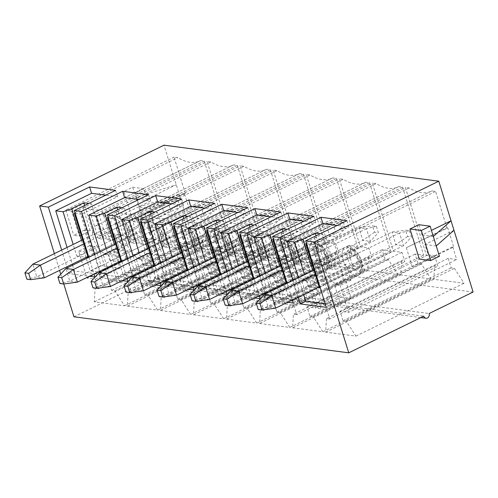<?xml version="1.0" encoding="UTF-8"?>
<svg xmlns="http://www.w3.org/2000/svg" width="498" height="498" viewBox="0 0 498 498"><rect width="100%" height="100%" fill="white"/><g stroke="black" fill="none" stroke-linecap="round" stroke-linejoin="round"><path stroke-width="0.37" stroke-dasharray="2.49 1.87" d="M315.234 274.217L399.496 233.033L391.938 232.043L395.86 244.711L268.123 307.142L258.219 309.513M313.977 270.153L391.938 232.043L405.621 230.176L409.4 230.667L411.36 237.004L407.582 236.506L405.621 230.176M407.582 236.506L395.86 244.711L403.417 245.701L319.156 286.885M275.68 308.138L268.123 307.142L264.201 294.48M409.4 230.667L399.496 233.033L403.417 245.701L411.36 237.004M282.185 269.885L366.441 228.7L358.89 227.711L362.812 240.378L235.075 302.815L225.164 305.181M280.922 265.82L358.89 227.711L372.572 225.843L376.351 226.335L378.306 232.672L374.533 232.174L372.572 225.843M374.533 232.174L362.812 240.378L370.363 241.368L286.101 282.553M242.626 303.805L235.075 302.815L231.153 290.147M376.351 226.335L366.441 228.7L370.363 241.368L378.306 232.672M249.131 265.552L333.392 224.368L325.835 223.378L329.757 236.046L202.02 298.483L192.116 300.848M247.873 261.487L325.835 223.378L339.518 221.51L343.296 222.002L345.257 228.339L341.479 227.841L339.518 221.51M341.479 227.841L329.757 236.046L337.314 237.036L253.052 278.22M209.577 299.472L202.02 298.483L198.098 285.815M343.296 222.002L333.392 224.368L337.314 237.036L345.257 228.339M216.082 261.22L300.338 220.041L292.787 219.052L296.708 231.719L168.971 294.15L159.067 296.515M214.819 257.155L292.787 219.052L306.469 217.178L310.248 217.676L312.209 224.007L308.43 223.509L306.469 217.178M308.43 223.509L296.708 231.719L304.259 232.709L220.004 273.888M176.522 295.14L168.971 294.15L165.05 281.482M310.248 217.676L300.338 220.041L304.259 232.709L312.209 224.007M183.027 256.887L267.289 215.709L259.738 214.719L263.654 227.387L135.917 289.817L126.013 292.183M181.77 252.822L259.738 214.719L273.421 212.845L277.193 213.343L279.154 219.674L275.375 219.182L273.421 212.845M275.375 219.182L263.654 227.387L271.211 228.377L186.949 269.555M143.474 290.807L135.917 289.817L131.995 277.149M277.193 213.343L267.289 215.709L271.211 228.377L279.154 219.674M149.979 252.561L234.241 211.376L226.683 210.386L230.605 223.054L102.868 285.485L92.964 287.85M148.721 248.49L226.683 210.386L240.366 208.513L244.145 209.011L246.105 215.341L242.327 214.85L240.366 208.513M242.327 214.85L230.605 223.054L238.162 224.044L153.901 265.222M110.425 286.475L102.868 285.485L98.946 272.817M244.145 209.011L234.241 211.376L238.162 224.044L246.105 215.341M116.93 248.228L201.186 207.044L193.635 206.054L197.557 218.722L69.82 281.152L59.909 283.518M115.667 244.157L193.635 206.054L207.317 204.18L211.096 204.678L213.051 211.009L209.278 210.517L207.317 204.18M209.278 210.517L197.557 218.722L205.108 219.711L120.846 260.896M77.371 282.142L69.82 281.152L65.898 268.484M211.096 204.678L201.186 207.044L205.108 219.711L213.051 211.009M83.876 243.896L168.137 202.711L160.58 201.721L164.502 214.389L36.765 276.82L26.861 279.185M82.618 239.824L160.58 201.721L174.263 199.847L178.041 200.345L180.002 206.676L176.224 206.184L174.263 199.847M176.224 206.184L164.502 214.389L172.059 215.379L87.797 256.563M44.322 277.809L36.765 276.82L32.843 264.152M178.041 200.345L168.137 202.711L172.059 215.379L180.002 206.676M93.612 238.816A15.482 7.507 64 0 1 95.317 226.024A15.482 7.507 64 0 1 110.612 241.044A15.482 7.507 64 0 1 108.913 253.843A15.482 7.507 64 0 1 93.612 238.816M90.219 230.773L82.68 206.427A63.651 30.857 64 0 0 101.567 208.905L109.106 233.251L114.77 233.992L119.676 249.828L114.005 249.087L119.887 268.086L101.001 265.615L95.118 246.61L89.453 245.869L84.554 230.032L90.219 230.773L79.406 236.064L71.868 211.712L82.68 206.427M84.554 230.032L73.741 235.317L79.406 236.064M236.295 239.731L235.517 253.301L265.733 257.267L256.128 242.333L252.822 241.897L249.884 232.398L258.381 233.512L237.303 165.423L233.525 164.925A63.651 30.857 64 0 1 232.989 165.205A63.651 30.857 64 0 1 210.866 161.956L207.087 161.464L228.165 229.553L236.662 230.667L239.6 240.167L236.295 239.731L128.16 292.587L127.376 306.158L235.517 253.301M302.398 248.396L301.62 261.967L331.836 265.926L322.231 250.998L318.925 250.562L315.981 241.063L324.484 242.177L303.406 174.088L299.628 173.59A63.651 30.857 64 0 1 299.093 173.87A63.651 30.857 64 0 1 276.963 170.621L273.19 170.129L294.262 238.212L302.765 239.326L305.704 248.832L302.398 248.396L194.264 301.246L193.479 314.817L301.62 261.967M368.501 257.061L367.717 270.632L397.939 274.591L388.334 259.657L385.029 259.228L382.084 249.728L390.588 250.843L369.51 182.754L365.731 182.256A63.651 30.857 64 0 1 365.19 182.536A63.651 30.857 64 0 1 343.066 179.286L339.287 178.788L360.365 246.877L368.862 247.992L371.807 257.491L368.501 257.061L260.367 309.912L259.583 323.482L367.717 270.632M447.827 227.96L446.88 227.835L406.331 247.655L447.827 227.96L453.709 246.958L452.763 246.834L412.213 266.654L453.709 246.958M446.88 227.835L435.607 191.413L431.834 190.921A63.651 30.857 64 0 1 431.293 191.195A63.651 30.857 64 0 1 409.169 187.951L405.391 187.453L426.469 255.542L434.966 256.657L437.91 266.156L434.605 265.727L433.82 279.297L464.036 283.256L454.431 268.322L451.126 267.893L448.188 258.387L456.685 259.502L452.763 246.834M401.55 261.394L400.772 274.964L430.988 278.924L421.383 263.99L418.077 263.56L415.139 254.055L423.636 255.169L402.558 187.08L398.78 186.588A63.651 30.857 64 0 1 398.244 186.862A63.651 30.857 64 0 1 376.121 183.619L372.342 183.121L393.42 251.21L401.917 252.324L404.855 261.824L401.55 261.394L293.415 314.244L292.631 327.815L400.772 274.964M335.453 252.729L334.668 266.299L364.885 270.258L355.279 255.331L351.974 254.895L349.036 245.396L357.533 246.51L336.455 178.421L332.676 177.923A63.651 30.857 64 0 1 332.141 178.203A63.651 30.857 64 0 1 310.017 174.954L306.239 174.456L327.317 242.545L335.814 243.659L338.758 253.165L335.453 252.729L227.312 305.579L226.528 319.15L334.668 266.299M269.35 244.064L268.565 257.634L298.781 261.593L289.176 246.666L285.871 246.23L282.932 236.731L291.43 237.845L270.352 169.756L266.579 169.258A63.651 30.857 64 0 1 266.038 169.538A63.651 30.857 64 0 1 243.914 166.288L240.136 165.797L261.213 233.886L269.711 235L272.655 244.499L269.35 244.064L161.209 296.92L160.431 310.491L268.565 257.634M191.188 212.553L195.11 225.221L203.607 226.335L206.552 235.834L203.246 235.398L202.462 248.969L232.684 252.934L223.079 238L219.774 237.565L216.829 228.065L225.333 229.18L204.255 161.091L200.476 160.599A63.651 30.857 64 0 1 199.935 160.873A63.651 30.857 64 0 1 177.811 157.623L174.032 157.131L185.306 193.548L184.366 193.429L190.248 212.428L150.639 232.373L191.188 212.553L190.248 212.428M473.1 292.04L198.304 256.022L163.991 145.179M147.184 198.97L176.248 184.764L135.854 197.488L132.667 187.192L123.884 191.487L133.196 221.573L141.98 217.277L138.793 206.987L150.128 208.469L179.187 194.27L138.793 206.987L135.854 197.488L147.184 198.97L143.997 188.68L135.213 192.975L144.526 223.06L153.316 218.765L150.128 208.469M88.818 257.279L93.998 274.018M67.174 267.862L68.954 273.614L89.36 276.284M61.671 250.064L66.85 266.804M54.388 253.625L59.567 270.358M60.737 274.13L63.794 283.997M293.023 280.386L298.209 297.125M287.122 283.275L292.301 300.008M265.484 293.851L267.264 299.603L287.663 302.274M259.975 276.06L265.154 292.793M254.073 278.942L259.253 295.675M232.429 289.519L234.209 295.27L254.615 297.947M226.926 271.727L232.105 288.46M221.019 274.61L226.204 291.342M199.381 285.186L201.161 290.938L221.56 293.615M193.871 267.395L199.051 284.128M187.97 270.277L193.149 287.01M166.332 280.853L168.112 286.605L188.512 289.282M160.823 263.062L166.002 279.795M154.922 265.944L160.101 282.683M133.277 276.521L135.058 282.273L155.457 284.949M127.768 258.73L132.954 275.462M121.867 261.612L127.046 278.351M100.229 272.194L102.009 277.94L122.408 280.617M94.72 254.397L99.899 271.13M157.934 228.184L134.279 239.743L126.722 238.754L150.377 227.194L157.934 228.184L161.856 240.851L154.299 239.862L150.377 227.194M126.722 238.754L117.752 209.776M154.299 239.862L118.48 257.366L114.559 244.699M126.666 243.149A15.482 7.507 64 0 1 128.366 230.356A15.482 7.507 64 0 1 143.661 245.377A15.482 7.507 64 0 1 141.961 258.176A15.482 7.507 64 0 1 126.666 243.149M123.267 235.106L115.735 210.76A63.651 30.857 64 0 0 134.622 213.237L142.154 237.583L147.825 238.324L152.724 254.161L147.059 253.42L152.942 272.418L134.055 269.947L128.173 250.942L122.508 250.201L117.603 234.365L123.267 235.106L112.455 240.391L104.922 216.045L115.735 210.76M117.603 234.365L106.79 239.65L112.455 240.391M128.173 250.942L117.36 256.227L111.695 255.486L120.024 282.403L228.165 229.553M122.508 250.201L111.695 255.486M134.055 269.947L123.243 275.232L117.36 256.227M152.942 272.418L142.129 277.703L123.243 275.232M147.059 253.42L136.247 258.705L142.129 277.703M152.724 254.161L141.911 259.446L136.247 258.705M142.154 237.583L131.341 242.868L137.006 243.609L129.169 218.273L125.39 217.782A63.651 30.857 64 0 1 124.849 218.056A63.651 30.857 64 0 1 123.803 218.522L134.622 213.237M147.825 238.324L137.006 243.609M131.341 242.868L123.803 218.522M120.024 282.403L128.521 283.518L131.466 293.017L239.6 240.167M131.466 293.017L128.16 292.587M128.521 283.518L236.662 230.667M104.922 216.045A63.651 30.857 64 0 1 102.725 214.812L98.946 214.314L207.087 161.464M98.946 214.314L106.79 239.65M102.725 214.812L210.866 161.956M125.39 217.782L233.525 164.925M129.169 218.273L237.303 165.423M127.376 306.158L157.598 310.117L147.993 295.183L144.688 294.754L141.743 285.248L150.24 286.362L258.381 233.512M150.24 286.362L141.911 259.446M141.743 285.248L249.884 232.398M144.688 294.754L252.822 241.897M147.993 295.183L256.128 242.333M157.598 310.117L265.733 257.267M147.607 249.031L151.529 261.699L142.882 264.755L139.278 253.109M150.801 214.109L159.777 243.086L167.328 244.076L157.524 212.409L154.965 212.073M141.139 221.429L145.36 218.354L157.524 212.409M154.212 266.243L159.086 262.689L145.36 218.354M138.687 273.881L140.467 279.633L135.058 282.273M133.178 256.084L138.357 272.823M181.67 199.026L183.631 205.357L147.806 222.867L166.432 283.038L140.467 279.633M161.028 285.678L166.432 283.038M147.806 222.867L141.32 222.015M183.631 205.357L171.866 203.813M142.882 264.755L152.326 265.994M194.905 245.184L187.348 244.194L183.432 231.526L190.983 232.516L194.905 245.184L159.086 262.689M151.529 261.699L187.348 244.194M167.328 244.076L190.983 232.516M159.777 243.086L183.432 231.526M159.715 247.481A15.482 7.507 64 0 1 161.414 234.689A15.482 7.507 64 0 1 176.715 249.71A15.482 7.507 64 0 1 175.016 262.502A15.482 7.507 64 0 1 159.715 247.481M156.322 239.438L148.784 215.092A63.651 30.857 64 0 0 167.67 217.564L175.209 241.916L180.874 242.657L185.773 258.493L180.108 257.752L185.991 276.751L167.104 274.274L161.221 255.275L155.557 254.534L150.657 238.698L156.322 239.438L145.509 244.723L137.971 220.377L148.784 215.092M150.657 238.698L139.845 243.983L145.509 244.723M161.221 255.275L150.408 260.56L144.744 259.819L153.079 286.736L261.213 233.886M155.557 254.534L144.744 259.819M167.104 274.274L156.291 279.559L150.408 260.56M185.991 276.751L175.178 282.036L156.291 279.559M180.108 257.752L169.295 263.037L175.178 282.036M185.773 258.493L174.96 263.778L169.295 263.037M175.209 241.916L164.396 247.201L170.061 247.942L162.217 222.606L158.439 222.114A63.651 30.857 64 0 1 157.903 222.388A63.651 30.857 64 0 1 156.858 222.855L167.67 217.564M180.874 242.657L170.061 247.942M164.396 247.201L156.858 222.855M153.079 286.736L161.576 287.85L164.514 297.35L272.655 244.499M164.514 297.35L161.209 296.92M161.576 287.85L269.711 235M137.971 220.377A63.651 30.857 64 0 1 135.773 219.145L132.001 218.647L240.136 165.797M132.001 218.647L139.845 243.983M135.773 219.145L243.914 166.288M158.439 222.114L266.579 169.258M162.217 222.606L270.352 169.756M160.431 310.491L190.647 314.45L181.042 299.516L177.736 299.086L174.798 289.581L183.295 290.695L291.43 237.845M183.295 290.695L174.96 263.778M174.798 289.581L282.932 236.731M177.736 299.086L285.871 246.23M181.042 299.516L289.176 246.666M190.647 314.45L298.781 261.593M180.662 253.364L184.584 266.032L175.931 269.088L172.327 257.435M183.855 218.441L192.826 247.419L200.377 248.409L190.578 216.742L188.02 216.406M174.188 225.762L178.409 222.687L190.578 216.742M187.267 270.576L192.135 267.021L178.409 222.687M171.735 278.214L173.516 283.966L168.112 286.605M166.226 260.417L171.412 277.156M214.719 203.352L216.68 209.689L180.861 227.194L199.486 287.371L173.516 283.966M194.077 290.01L199.486 287.371M180.861 227.194L174.368 226.347M216.68 209.689L204.915 208.145M175.931 269.088L185.374 270.327M227.953 249.517L220.402 248.527L216.481 235.859L224.032 236.849L227.953 249.517L192.135 267.021M184.584 266.032L220.402 248.527M200.377 248.409L224.032 236.849M192.826 247.419L216.481 235.859M192.77 251.814A15.482 7.507 64 0 1 194.469 239.015A15.482 7.507 64 0 1 209.764 254.042A15.482 7.507 64 0 1 208.064 266.835A15.482 7.507 64 0 1 192.77 251.814M189.371 243.771L181.832 219.425A63.651 30.857 64 0 0 200.719 221.896L208.257 246.249L213.922 246.989L218.827 262.826L213.163 262.085L219.045 281.084L200.159 278.606L194.276 259.607L188.605 258.867L183.706 243.03L189.371 243.771L178.558 249.056L171.019 224.71L181.832 219.425M183.706 243.03L172.893 248.315L178.558 249.056M194.276 259.607L183.463 264.892L177.792 264.152L186.128 291.069L294.262 238.212M188.605 258.867L177.792 264.152M200.159 278.606L189.34 283.891L183.463 264.892M219.045 281.084L208.226 286.369L189.34 283.891M213.163 262.085L202.344 267.37L208.226 286.369M218.827 262.826L208.015 268.111L202.344 267.37M208.257 246.249L197.445 251.534L203.109 252.274L195.266 226.939L191.493 226.447A63.651 30.857 64 0 1 190.952 226.721A63.651 30.857 64 0 1 189.906 227.181L200.719 221.896M213.922 246.989L203.109 252.274M197.445 251.534L189.906 227.181M186.128 291.069L194.625 292.183L197.569 301.682L305.704 248.832M197.569 301.682L194.264 301.246M194.625 292.183L302.765 239.326M171.019 224.71A63.651 30.857 64 0 1 168.828 223.478L165.05 222.98L273.19 170.129M165.05 222.98L172.893 248.315M168.828 223.478L276.963 170.621M191.493 226.447L299.628 173.59M195.266 226.939L303.406 174.088M193.479 314.817L223.695 318.782L214.09 303.848L210.785 303.413L207.847 293.913L216.344 295.028L324.484 242.177M216.344 295.028L208.015 268.111M207.847 293.913L315.981 241.063M210.785 303.413L318.925 250.562M214.09 303.848L322.231 250.998M223.695 318.782L331.836 265.926M213.71 257.696L217.632 270.364L208.986 273.421L205.375 261.767M216.904 222.774L225.874 251.751L233.431 252.741L223.627 221.075L221.068 220.739M207.243 230.095L211.463 227.02L223.627 221.075M220.315 274.908L225.189 271.354L211.463 227.02M204.79 282.547L206.57 288.298L201.161 290.938M199.281 264.749L204.46 281.488M247.767 207.685L249.728 214.022L213.91 231.526L232.535 291.697L206.57 288.298M227.132 294.343L232.535 291.697M213.91 231.526L207.423 230.68M249.728 214.022L237.963 212.478M208.986 273.421L218.429 274.659M261.008 253.849L253.451 252.86L249.529 240.192L257.086 241.181L261.008 253.849L225.189 271.354M217.632 270.364L253.451 252.86M233.431 252.741L257.086 241.181M225.874 251.751L249.529 240.192M225.818 256.146A15.482 7.507 64 0 1 227.518 243.348A15.482 7.507 64 0 1 242.819 258.375A15.482 7.507 64 0 1 241.113 271.167A15.482 7.507 64 0 1 225.818 256.146M222.425 248.104L214.887 223.758A63.651 30.857 64 0 0 233.774 226.229L241.312 250.581L246.977 251.322L251.876 267.158L246.211 266.411L252.094 285.416L233.207 282.939L227.325 263.94L221.66 263.193L216.755 247.363L222.425 248.104L211.613 253.389L204.074 229.043L214.887 223.758M216.755 247.363L205.942 252.648L211.613 253.389M227.325 263.94L216.512 269.225L210.847 268.484L219.176 295.401L327.317 242.545M221.66 263.193L210.847 268.484M233.207 282.939L222.394 288.224L216.512 269.225M252.094 285.416L241.281 290.701L222.394 288.224M246.211 266.411L235.398 271.696L241.281 290.701M251.876 267.158L241.063 272.443L235.398 271.696M241.312 250.581L230.493 255.866L236.164 256.607L228.321 231.271L224.542 230.779A63.651 30.857 64 0 1 224 231.053A63.651 30.857 64 0 1 222.961 231.514L233.774 226.229M246.977 251.322L236.164 256.607M230.493 255.866L222.961 231.514M219.176 295.401L227.679 296.515L230.618 306.015L338.758 253.165M230.618 306.015L227.312 305.579M227.679 296.515L335.814 243.659M204.074 229.043A63.651 30.857 64 0 1 201.877 227.804L198.098 227.312L306.239 174.456M198.098 227.312L205.942 252.648M201.877 227.804L310.017 174.954M224.542 230.779L332.676 177.923M228.321 231.271L336.455 178.421M226.528 319.15L256.75 323.115L247.145 308.181L243.839 307.745L240.895 298.246L249.398 299.36L357.533 246.51M249.398 299.36L241.063 272.443M240.895 298.246L349.036 245.396M243.839 307.745L351.974 254.895M247.145 308.181L355.279 255.331M256.75 323.115L364.885 270.258M246.759 262.029L250.681 274.697L242.034 277.753L238.43 266.1M249.959 227.107L258.929 256.084L266.48 257.074L256.675 225.407L254.123 225.071M240.291 234.427L244.512 231.352L256.675 225.407M253.37 279.235L258.238 275.687L244.512 231.352M237.839 286.879L239.619 292.631L234.209 295.27M232.329 269.082L237.509 285.815M280.822 212.017L282.783 218.354L246.964 235.859L265.59 296.03L239.619 292.631M260.18 298.676L265.59 296.03M246.964 235.859L240.472 235.012M282.783 218.354L271.018 216.811M242.034 277.753L251.478 278.992M294.057 258.182L286.506 257.192L282.584 244.524L290.135 245.514L294.057 258.182L258.238 275.687M250.681 274.697L286.506 257.192M266.48 257.074L290.135 245.514M258.929 256.084L282.584 244.524M258.867 260.479A15.482 7.507 64 0 1 260.572 247.68A15.482 7.507 64 0 1 275.867 262.707A15.482 7.507 64 0 1 274.168 275.5A15.482 7.507 64 0 1 258.867 260.479M255.474 252.436L247.936 228.09A63.651 30.857 64 0 0 266.822 230.562L274.361 254.914L280.025 255.655L284.931 271.491L279.26 270.744L285.142 289.749L266.256 287.271L260.373 268.273L254.708 267.526L249.809 251.695L255.474 252.436L244.661 257.721L237.123 233.375L247.936 228.09M249.809 251.695L238.996 256.98L244.661 257.721M260.373 268.273L249.56 273.558L243.896 272.811L252.231 299.734L360.365 246.877M254.708 267.526L243.896 272.811M266.256 287.271L255.443 292.556L249.56 273.558M285.142 289.749L274.33 295.034L255.443 292.556M279.26 270.744L268.447 276.029L274.33 295.034M284.931 271.491L274.112 276.776L268.447 276.029M274.361 254.914L263.548 260.199L269.213 260.94L261.369 235.604L257.591 235.106A63.651 30.857 64 0 1 257.055 235.386A63.651 30.857 64 0 1 256.009 235.847L266.822 230.562M280.025 255.655L269.213 260.94M263.548 260.199L256.009 235.847M252.231 299.734L260.728 300.848L263.666 310.347L371.807 257.491M263.666 310.347L260.367 309.912M260.728 300.848L368.862 247.992M237.123 233.375A63.651 30.857 64 0 1 234.931 232.136L231.153 231.645L339.287 178.788M231.153 231.645L238.996 256.98M234.931 232.136L343.066 179.286M257.591 235.106L365.731 182.256M261.369 235.604L369.51 182.754M259.583 323.482L289.799 327.447L280.193 312.514L276.888 312.078L273.95 302.579L282.447 303.693L390.588 250.843M282.447 303.693L274.112 276.776M273.95 302.579L382.084 249.728M276.888 312.078L385.029 259.228M280.193 312.514L388.334 259.657M289.799 327.447L397.939 274.591M279.814 266.362L283.736 279.029L275.089 282.086L271.478 270.433M283.007 231.439L291.977 260.417L299.535 261.406L289.73 229.734L287.172 229.404M273.346 238.76L277.567 235.685L289.73 229.734M286.418 283.567L291.286 280.019L277.567 235.685M270.887 291.206L272.667 296.957L267.264 299.603M265.384 273.414L270.563 290.147M313.871 216.35L315.832 222.687L280.013 240.192L298.638 300.362L272.667 296.957M293.229 303.008L298.638 300.362M280.013 240.192L273.526 239.339M315.832 222.687L304.066 221.143M275.089 282.086L284.532 283.325M327.111 262.514L319.554 261.518L315.632 248.851L323.19 249.847L327.111 262.514L291.286 280.019M283.736 279.029L319.554 261.518M299.535 261.406L323.19 249.847M291.977 260.417L315.632 248.851M291.921 264.812A15.482 7.507 64 0 1 293.621 252.013A15.482 7.507 64 0 1 308.916 267.034A15.482 7.507 64 0 1 307.216 279.832A15.482 7.507 64 0 1 291.921 264.812M288.523 256.769L280.99 232.417A63.651 30.857 64 0 0 299.877 234.894L307.409 259.246L313.08 259.987L317.979 275.824L312.314 275.077L318.197 294.081L299.31 291.604L293.428 272.605L287.763 271.858L282.858 256.028L288.523 256.769L277.71 262.054L270.177 237.702L280.99 232.417M282.858 256.028L272.045 261.313L277.71 262.054M293.428 272.605L282.615 277.89L276.95 277.143L285.279 304.066L393.42 251.21M287.763 271.858L276.95 277.143M299.31 291.604L288.498 296.889L282.615 277.89M318.197 294.081L307.384 299.366L288.498 296.889M312.314 275.077L301.502 280.362L307.384 299.366M317.979 275.824L307.166 281.109L301.502 280.362M307.409 259.246L296.596 264.531L302.261 265.272L294.424 239.936L290.645 239.438A63.651 30.857 64 0 1 290.104 239.719A63.651 30.857 64 0 1 289.058 240.179L299.877 234.894M313.08 259.987L302.261 265.272M296.596 264.531L289.058 240.179M285.279 304.066L293.776 305.181L296.721 314.68L404.855 261.824M296.721 314.68L293.415 314.244M293.776 305.181L401.917 252.324M270.177 237.702A63.651 30.857 64 0 1 267.98 236.469L264.201 235.977L372.342 183.121M264.201 235.977L272.045 261.313M267.98 236.469L376.121 183.619M290.645 239.438L398.78 186.588M294.424 239.936L402.558 187.08M292.631 327.815L322.853 331.774L313.248 316.846L309.943 316.411L306.998 306.911L315.495 308.025L423.636 255.169M315.495 308.025L307.166 281.109M306.998 306.911L415.139 254.055M309.943 316.411L418.077 263.56M313.248 316.846L421.383 263.99M322.853 331.774L430.988 278.924M312.862 270.694L316.784 283.362L308.138 286.418L304.533 274.765M316.056 235.766L325.026 264.749L332.583 265.739L322.779 234.066L320.22 233.73M306.394 243.092L310.615 240.011L322.779 234.066M319.467 287.9L324.341 284.352L310.615 240.011M298.433 277.747L303.612 294.48M346.925 220.682L348.886 227.02L313.061 244.524L331.687 304.695L325.2 303.842M326.283 307.341L331.687 304.695M313.061 244.524L306.575 243.671M348.886 227.02L337.121 225.476M308.138 286.418L317.581 287.657M360.16 266.841L352.603 265.851L348.687 253.183L356.238 254.173L360.16 266.841L324.341 284.352M316.784 283.362L352.603 265.851M332.583 265.739L356.238 254.173M325.026 264.749L348.687 253.183M324.97 269.138A15.482 7.507 64 0 1 326.669 256.346A15.482 7.507 64 0 1 341.97 271.366A15.482 7.507 64 0 1 340.271 284.165A15.482 7.507 64 0 1 324.97 269.138M321.577 261.101L314.039 236.749A63.651 30.857 64 0 0 332.925 239.227L340.464 263.573L346.129 264.32L351.028 280.15L345.363 279.409L351.246 298.414L332.359 295.937L326.476 276.932L320.812 276.191L315.913 260.354L321.577 261.101L310.764 266.386L303.226 242.034L314.039 236.749M315.913 260.354L305.1 265.639L310.764 266.386M326.476 276.932L315.664 282.217L309.999 281.476L318.334 308.393L426.469 255.542M320.812 276.191L309.999 281.476M332.359 295.937L321.546 301.222L315.664 282.217M351.246 298.414L340.433 303.699L321.546 301.222M345.363 279.409L334.55 284.694L340.433 303.699M351.028 280.15L340.215 285.435L334.55 284.694M340.464 263.573L329.651 268.858L335.316 269.605L327.472 244.269L323.694 243.771A63.651 30.857 64 0 1 323.158 244.051A63.651 30.857 64 0 1 322.113 244.512L332.925 239.227M346.129 264.32L335.316 269.605M329.651 268.858L322.113 244.512M318.334 308.393L326.831 309.507L329.769 319.013L437.91 266.156M329.769 319.013L326.464 318.577L434.605 265.727M326.831 309.507L434.966 256.657M303.226 242.034A63.651 30.857 64 0 1 301.029 240.802L297.256 240.31L405.391 187.453M297.256 240.31L305.1 265.639M301.029 240.802L409.169 187.951M323.694 243.771L431.834 190.921M327.472 244.269L435.607 191.413M406.331 247.655L412.213 266.654M326.464 318.577L325.686 332.147L355.902 336.106L346.297 321.179L342.991 320.743L340.053 311.244L348.55 312.358L456.685 259.502M348.55 312.358L340.215 285.435M340.053 311.244L448.188 258.387M342.991 320.743L451.126 267.893M346.297 321.179L454.431 268.322M355.902 336.106L464.036 283.256M325.686 332.147L433.82 279.297M73.947 316.803L148.964 280.137L423.761 316.155M148.964 280.137A3.442 2.864 97.5 0 0 151.224 282.229A3.442 2.864 97.5 0 0 154.374 277.492L429.17 313.51M198.304 256.022L154.374 277.492M453.983 230.281L424.925 244.487L428.106 254.783L419.322 259.078M418.793 224.698L421.98 234.988L431.424 230.375M114.77 233.992L103.958 239.277L96.114 213.947L204.255 161.091M89.453 245.869L78.64 251.154L86.976 278.071L95.473 279.185L98.411 288.684L95.112 288.255L94.327 301.825L124.544 305.784L114.938 290.851L111.633 290.421L108.695 280.922L117.192 282.03L225.333 229.18M117.192 282.03L108.857 255.113L103.192 254.372L109.074 273.371L90.188 270.9L84.305 251.895L78.64 251.154M119.676 249.828L108.857 255.113M433.31 236.475L421.98 234.988M439.441 256.265L428.106 254.783M436.254 245.975L424.925 244.487M81.504 240.372L85.426 253.04L76.779 256.09L73.175 244.443M84.704 205.444L93.674 234.421L101.225 235.411L91.42 203.744L88.868 203.408M75.036 212.771L79.257 209.689L91.42 203.744M88.115 257.578L92.983 254.03L79.257 209.689M72.584 265.216L74.364 270.968L68.954 273.614M67.074 247.425L72.254 264.158M115.567 190.361L117.528 196.691L81.709 214.202L100.335 274.373L74.364 270.968M94.925 277.013L100.335 274.373M81.709 214.202L75.217 213.349M117.528 196.691L105.763 195.154M76.779 256.09L86.222 257.329M128.801 236.519L121.251 235.529L117.329 222.861L124.88 223.851L128.801 236.519L92.983 254.03M85.426 253.04L121.251 235.529M101.225 235.411L124.88 223.851M93.674 234.421L117.329 222.861M121.163 261.911L126.031 258.362L161.856 240.851M126.031 258.362L112.311 214.022L124.475 208.077L121.917 207.741M134.279 239.743L124.475 208.077M118.48 257.366L109.834 260.423L119.277 261.662M127.974 281.345L133.383 278.706L107.412 275.301L102.009 277.94M148.616 194.693L150.577 201.024L138.811 199.48M109.834 260.423L106.223 248.776M100.129 251.758L105.308 268.49M105.632 269.549L107.412 275.301M150.577 201.024L114.758 218.535L133.383 278.706M114.758 218.535L108.271 217.682M108.091 217.097L112.311 214.022M95.112 288.255L203.246 235.398M94.327 301.825L202.462 248.969M124.544 305.784L232.684 252.934M114.938 290.851L223.079 238M111.633 290.421L219.774 237.565M108.695 280.922L216.829 228.065M96.114 213.947L92.335 213.449L200.476 160.599M92.335 213.449A63.651 30.857 64 0 1 91.8 213.729A63.651 30.857 64 0 1 90.754 214.19L101.567 208.905M71.868 211.712A63.651 30.857 64 0 1 69.676 210.48L177.811 157.623M69.676 210.48L65.898 209.982L174.032 157.131M184.366 193.429L144.756 213.368L185.306 193.548M65.898 209.982L73.741 235.317M86.976 278.071L195.11 225.221M144.756 213.368L150.639 232.373M95.473 279.185L203.607 226.335M98.411 288.684L206.552 235.834M109.106 233.251L98.293 238.536L103.958 239.277M98.293 238.536L90.754 214.19M114.005 249.087L103.192 254.372M119.887 268.086L109.074 273.371M101.001 265.615L90.188 270.9M95.118 246.61L84.305 251.895M141.98 217.277L153.316 218.765M132.667 187.192L143.997 188.68M123.884 191.487L135.213 192.975M133.196 221.573L144.526 223.06M116.457 228.825A12.039 5.839 -116 0 0 129.343 239.725A12.039 5.839 -116 0 0 123.398 220.527A12.039 5.839 -116 0 0 116.457 228.825M111.863 229.895A15.482 7.507 -116 0 0 127.158 244.923A15.482 7.507 -116 0 0 127.102 227.717A15.482 7.507 -116 0 0 113.563 217.103A15.482 7.507 -116 0 0 111.863 229.895M347.809 259.147A12.039 5.839 -116 0 0 360.701 270.047A12.039 5.839 -116 0 0 354.757 250.849A12.039 5.839 -116 0 0 347.809 259.147M343.222 260.224A15.482 7.507 -116 0 0 358.516 275.245A15.482 7.507 -116 0 0 358.46 258.039A15.482 7.507 -116 0 0 344.921 247.425A15.482 7.507 -116 0 0 343.222 260.224M314.761 254.814A12.039 5.839 -116 0 0 327.647 265.714A12.039 5.839 -116 0 0 321.702 246.516A12.039 5.839 -116 0 0 314.761 254.814M310.167 255.891A15.482 7.507 -116 0 0 325.468 270.912A15.482 7.507 -116 0 0 325.412 253.706A15.482 7.507 -116 0 0 311.866 243.092A15.482 7.507 -116 0 0 310.167 255.891M281.712 250.482A12.039 5.839 -116 0 0 294.598 261.382A12.039 5.839 -116 0 0 288.653 242.184A12.039 5.839 -116 0 0 281.712 250.482M277.118 251.558A15.482 7.507 -116 0 0 292.413 266.579A15.482 7.507 -116 0 0 292.357 249.374A15.482 7.507 -116 0 0 278.818 238.76A15.482 7.507 -116 0 0 277.118 251.558M248.658 246.155A12.039 5.839 -116 0 0 261.543 257.049A12.039 5.839 -116 0 0 255.605 237.851A12.039 5.839 -116 0 0 248.658 246.155M244.07 247.226A15.482 7.507 -116 0 0 259.365 262.247A15.482 7.507 -116 0 0 259.309 245.047A15.482 7.507 -116 0 0 245.769 234.434A15.482 7.507 -116 0 0 244.07 247.226M215.609 241.823A12.039 5.839 -116 0 0 228.495 252.716A12.039 5.839 -116 0 0 222.55 233.518A12.039 5.839 -116 0 0 215.609 241.823M211.015 242.893A15.482 7.507 -116 0 0 226.31 257.92A15.482 7.507 -116 0 0 226.26 240.715A15.482 7.507 -116 0 0 212.714 230.101A15.482 7.507 -116 0 0 211.015 242.893M182.554 237.49A12.039 5.839 -116 0 0 195.446 248.39A12.039 5.839 -116 0 0 189.501 229.186A12.039 5.839 -116 0 0 182.554 237.49M177.967 238.561A15.482 7.507 -116 0 0 193.261 253.588A15.482 7.507 -116 0 0 193.205 236.382A15.482 7.507 -116 0 0 179.666 225.768A15.482 7.507 -116 0 0 177.967 238.561M149.506 233.157A12.039 5.839 -116 0 0 162.392 244.057A12.039 5.839 -116 0 0 156.447 224.859A12.039 5.839 -116 0 0 149.506 233.157M144.912 234.228A15.482 7.507 -116 0 0 160.213 249.255A15.482 7.507 -116 0 0 160.157 232.049A15.482 7.507 -116 0 0 146.611 221.436A15.482 7.507 -116 0 0 144.912 234.228M108.913 253.843L127.158 244.923C129.256 243.379 130.283 242.321 130.239 241.76C130.501 240.042 131.696 241.723 130.868 233.245C129.107 225.127 123.778 218.939 120.448 217.526C118.63 216.3 116.333 216.157 113.563 217.103L95.317 226.024M340.271 284.165L358.516 275.245C360.614 273.701 361.641 272.649 361.598 272.082C361.853 270.364 363.054 272.045 362.227 263.567C360.459 255.455 355.136 249.261 351.8 247.855C349.988 246.622 347.691 246.479 344.921 247.425L326.669 256.346M307.216 279.832L325.468 270.912C327.56 269.368 328.587 268.316 328.549 267.75C328.805 266.032 330 267.712 329.172 259.24C327.41 251.123 322.082 244.929 318.751 243.522C316.933 242.289 314.643 242.146 311.866 243.092L293.621 252.013M274.168 275.5L292.413 266.579C294.511 265.036 295.538 263.984 295.495 263.417C295.75 261.699 296.951 263.38 296.123 254.908C294.362 246.79 289.033 240.596 285.696 239.189C283.885 237.957 281.588 237.814 278.818 238.76L260.572 247.68M241.113 271.167L259.365 262.247C261.462 260.703 262.49 259.651 262.446 259.084C262.701 257.366 263.896 259.047 263.069 250.575C261.307 242.458 255.984 236.264 252.648 234.857C250.83 233.624 248.539 233.487 245.769 234.434L227.518 243.348M208.064 266.835L226.31 257.92C228.408 256.37 229.435 255.318 229.397 254.758C229.653 253.034 230.848 254.715 230.02 246.242C228.258 238.125 222.93 231.931 219.599 230.524C217.782 229.298 215.485 229.155 212.714 230.101L194.469 239.015M175.016 262.502L193.261 253.588C195.359 252.044 196.386 250.986 196.343 250.426C196.598 248.707 197.799 250.382 196.971 241.91C195.204 233.792 189.881 227.605 186.545 226.192C184.733 224.965 182.436 224.822 179.666 225.768L161.414 234.689M141.961 258.176L160.213 249.255C162.304 247.711 163.332 246.653 163.294 246.093C163.549 244.375 164.745 246.056 163.917 237.577C162.155 229.46 156.826 223.272 153.496 221.859C151.678 220.633 149.388 220.49 146.611 221.436L128.366 230.356M232.989 165.205L124.849 218.056M266.038 169.538L157.903 222.388M299.093 173.87L190.952 226.721M332.141 178.203L224 231.053M365.19 182.536L257.055 235.386M398.244 186.862L290.104 239.719M431.293 191.195L323.158 244.051M420.866 317.568L151.224 282.229M199.935 160.873L91.8 213.729"/><path stroke-width="0.75" d="M256.258 303.176L258.219 309.513L261.998 310.005L260.037 303.674L256.258 303.176L264.201 294.48L313.977 270.153M264.201 294.48L271.759 295.47L315.234 274.217M319.156 286.885L275.68 308.138L261.998 310.005M260.037 303.674L271.759 295.47L275.68 308.138M223.204 298.844L225.164 305.181L228.943 305.672L226.982 299.342L223.204 298.844L231.153 290.147L280.922 265.82M231.153 290.147L238.704 291.137L282.185 269.885M286.101 282.553L242.626 303.805L228.943 305.672M226.982 299.342L238.704 291.137L242.626 303.805M190.155 294.511L192.116 300.848L195.895 301.34L193.934 295.009L190.155 294.511L198.098 285.815L247.873 261.487M198.098 285.815L205.655 286.804L249.131 265.552M253.052 278.22L209.577 299.472L195.895 301.34M193.934 295.009L205.655 286.804L209.577 299.472M157.107 290.178L159.067 296.515L162.84 297.007L160.879 290.676L157.107 290.178L165.05 281.482L214.819 257.155M165.05 281.482L172.601 282.472L216.082 261.22M220.004 273.888L176.522 295.14L162.84 297.007M160.879 290.676L172.601 282.472L176.522 295.14M124.052 285.852L126.013 292.183L129.791 292.681L127.83 286.344L124.052 285.852L131.995 277.149L181.77 252.822M131.995 277.149L139.552 278.139L183.027 256.887M186.949 269.555L143.474 290.807L129.791 292.681M127.83 286.344L139.552 278.139L143.474 290.807M91.003 281.519L92.964 287.85L96.743 288.348L94.782 282.011L91.003 281.519L98.946 272.817L148.721 248.49M98.946 272.817L106.504 273.807L149.979 252.561M153.901 265.222L110.425 286.475L96.743 288.348M94.782 282.011L106.504 273.807L110.425 286.475M57.949 277.187L59.909 283.518L63.688 284.016L61.727 277.679L57.949 277.187L65.898 268.484L115.667 244.157M65.898 268.484L73.449 269.474L116.93 248.228M120.846 260.896L77.371 282.142L63.688 284.016M61.727 277.679L73.449 269.474L77.371 282.142M24.9 272.854L26.861 279.185L30.639 279.683L28.679 273.346L24.9 272.854L32.843 264.152L82.618 239.824M32.843 264.152L40.4 265.141L83.876 243.896M87.797 256.563L44.322 277.809L30.639 279.683M28.679 273.346L40.4 265.141L44.322 277.809M63.794 283.997L73.947 316.803L348.743 352.821L423.761 316.155A3.442 2.864 -82.5 0 0 426.02 318.241A3.442 2.864 -82.5 0 0 429.17 313.51L473.1 292.04L438.788 181.197L163.991 145.179L39.635 205.96L54.388 253.625M138.811 199.48L124.612 197.619L122.651 191.288L81.423 211.438L74.339 210.511L88.818 257.279M93.998 274.018L94.925 277.013L89.36 276.284M105.763 195.154L91.557 193.292L89.596 186.955L48.368 207.106L61.671 250.064M66.85 266.804L67.174 267.862M48.368 207.106L39.635 205.96M59.567 270.358L60.737 274.13M438.788 181.197L314.431 241.978L348.743 352.821M314.431 241.978L305.697 240.833L326.283 307.341L300.313 303.936L298.209 297.125M337.121 225.476L322.916 223.614L320.955 217.277L279.727 237.428L293.023 280.386M279.727 237.428L272.643 236.5L287.122 283.275M292.301 300.008L293.229 303.008L287.663 302.274M304.066 221.143L289.867 219.282L287.906 212.945L246.678 233.095L259.975 276.06M265.154 292.793L265.484 293.851M246.678 233.095L239.594 232.168L254.073 278.942M259.253 295.675L260.18 298.676L254.615 297.947M271.018 216.811L256.812 214.949L254.852 208.618L213.623 228.763L226.926 271.727M232.105 288.46L232.429 289.519M213.623 228.763L206.546 227.835L221.019 274.61M226.204 291.342L227.132 294.343L221.56 293.615M237.963 212.478L223.764 210.617L221.803 204.286L180.575 224.436L193.871 267.395M199.051 284.128L199.381 285.186M180.575 224.436L173.491 223.502L187.97 270.277M193.149 287.01L194.077 290.01L188.512 289.282M204.915 208.145L190.709 206.284L188.748 199.953L147.526 220.104L160.823 263.062M166.002 279.795L166.332 280.853M147.526 220.104L140.442 219.176L154.922 265.944M160.101 282.683L161.028 285.678L155.457 284.949M171.866 203.813L157.661 201.951L155.7 195.621L114.472 215.771L127.768 258.73M132.954 275.462L133.277 276.521M114.472 215.771L107.387 214.843L121.867 261.612M127.046 278.351L127.974 281.345L122.408 280.617M81.423 211.438L94.72 254.397M99.899 271.13L100.229 272.194M89.596 186.955L115.567 190.361L74.339 210.511M122.651 191.288L148.616 194.693L107.387 214.843M155.7 195.621L181.67 199.026L140.442 219.176M188.748 199.953L214.719 203.352L173.491 223.502M221.803 204.286L247.767 207.685L206.546 227.835M254.852 208.618L280.822 212.017L239.594 232.168M287.906 212.945L313.871 216.35L272.643 236.5M320.955 217.277L346.925 220.682L305.697 240.833M117.752 209.776L116.918 207.087L104.754 213.032L96.108 216.088L88.787 215.13L100.129 251.758M114.559 244.699L104.754 213.032M147.607 249.031L137.803 217.365L129.156 220.421L121.842 219.462L133.178 256.084M139.278 253.109L129.156 220.421M154.965 212.073L149.973 211.42L137.803 217.365M150.801 214.109L149.973 211.42M152.326 265.994L154.212 266.243L140.492 221.903L141.139 221.429M157.661 201.951L121.842 219.462M138.357 272.823L138.687 273.881M141.32 222.015L140.492 221.903M180.662 253.364L170.858 221.697L162.211 224.754L154.89 223.795L166.226 260.417M172.327 257.435L162.211 224.754M188.02 216.406L183.021 215.752L170.858 221.697M183.855 218.441L183.021 215.752M185.374 270.327L187.267 270.576L173.541 226.235L174.188 225.762M190.709 206.284L154.89 223.795M171.412 277.156L171.735 278.214M174.368 226.347L173.541 226.235M213.71 257.696L203.906 226.03L195.26 229.086L187.939 228.128L199.281 264.749M205.375 261.767L195.26 229.086M221.068 220.739L216.07 220.085L203.906 226.03M216.904 222.774L216.07 220.085M218.429 274.659L220.315 274.908L206.589 230.568L207.243 230.095M223.764 210.617L187.939 228.128M204.46 281.488L204.79 282.547M207.423 230.68L206.589 230.568M246.759 262.029L236.961 230.362L228.308 233.419L220.994 232.454L232.329 269.082M238.43 266.1L228.308 233.419M254.123 225.071L249.125 224.411L236.961 230.362M249.959 227.107L249.125 224.411M251.478 278.992L253.37 279.235L239.644 234.9L240.291 234.427M256.812 214.949L220.994 232.454M237.509 285.815L237.839 286.879M240.472 235.012L239.644 234.9M279.814 266.362L270.009 234.695L261.363 237.745L254.042 236.787L265.384 273.414M271.478 270.433L261.363 237.745M287.172 229.404L282.173 228.744L270.009 234.695M283.007 231.439L282.173 228.744M284.532 283.325L286.418 283.567L272.692 239.233L273.346 238.76M289.867 219.282L254.042 236.787M270.563 290.147L270.887 291.206M273.526 239.339L272.692 239.233M312.862 270.694L303.058 239.021L294.411 242.078L287.097 241.119L298.433 277.747M304.533 274.765L294.411 242.078M320.22 233.73L315.228 233.076L303.058 239.021M316.056 235.766L315.228 233.076M317.581 287.657L319.467 287.9L305.747 243.566L306.394 243.092M322.916 223.614L287.097 241.119M303.612 294.48L305.722 301.29L300.313 303.936M306.575 243.671L305.747 243.566M325.2 303.842L305.722 301.29M433.31 236.475L439.441 256.265L430.652 260.56L419.322 259.078L410.01 228.987L418.793 224.698L430.129 226.179L433.31 236.475L451.045 220.782L431.424 230.375M430.652 260.56L421.339 230.474L430.129 226.179M436.254 245.975L453.983 230.281M421.339 230.474L410.01 228.987M81.504 240.372L71.706 208.699L63.059 211.756L55.739 210.797L67.074 247.425M73.175 244.443L63.059 211.756M88.868 203.408L83.869 202.754L71.706 208.699M84.704 205.444L83.869 202.754M86.222 257.329L88.115 257.578L74.389 213.244L75.036 212.771M91.557 193.292L55.739 210.797M72.254 264.158L72.584 265.216M75.217 213.349L74.389 213.244M119.277 261.662L121.163 261.911L107.437 217.576L108.091 217.097M106.223 248.776L96.108 216.088M105.308 268.49L105.632 269.549M108.271 217.682L107.437 217.576M124.612 197.619L88.787 215.13M121.917 207.741L116.918 207.087M426.02 318.241L420.866 317.568"/></g></svg>
